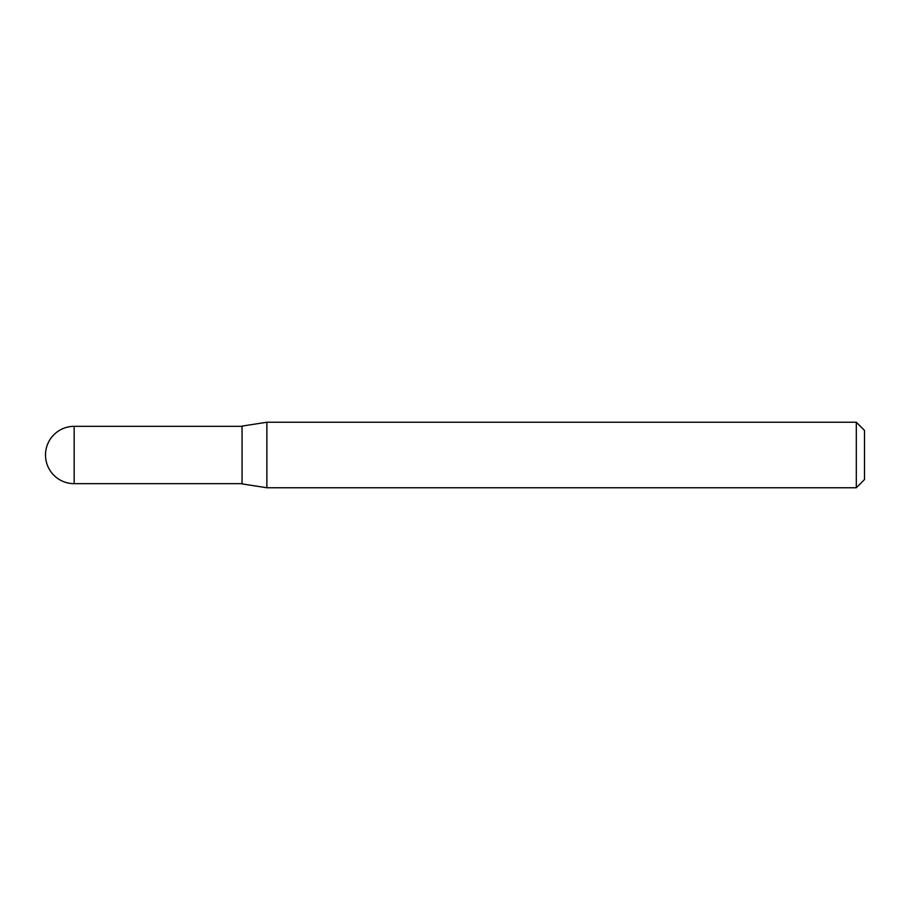<?xml version="1.0" encoding="UTF-8"?>
<svg xmlns="http://www.w3.org/2000/svg" width="910" height="910" viewBox="0 0 910 910"><rect width="100%" height="100%" fill="white"/><g stroke="black" fill="none" stroke-linecap="round" stroke-linejoin="round"><path stroke-width="1.36" d="M856.31 422.24L856.31 487.76L864.5 479.57L864.5 430.43L856.31 422.24L266.869 422.24L242.06 426.085L242.06 483.915L266.869 487.76L266.869 422.24M74.165 426.335L242.06 426.346L242.06 483.654L74.165 483.665L74.165 426.335A28.665 28.665 0 0 0 45.5 455A28.665 28.665 0 0 0 74.165 483.665M856.31 487.76L266.869 487.76"/></g></svg>
